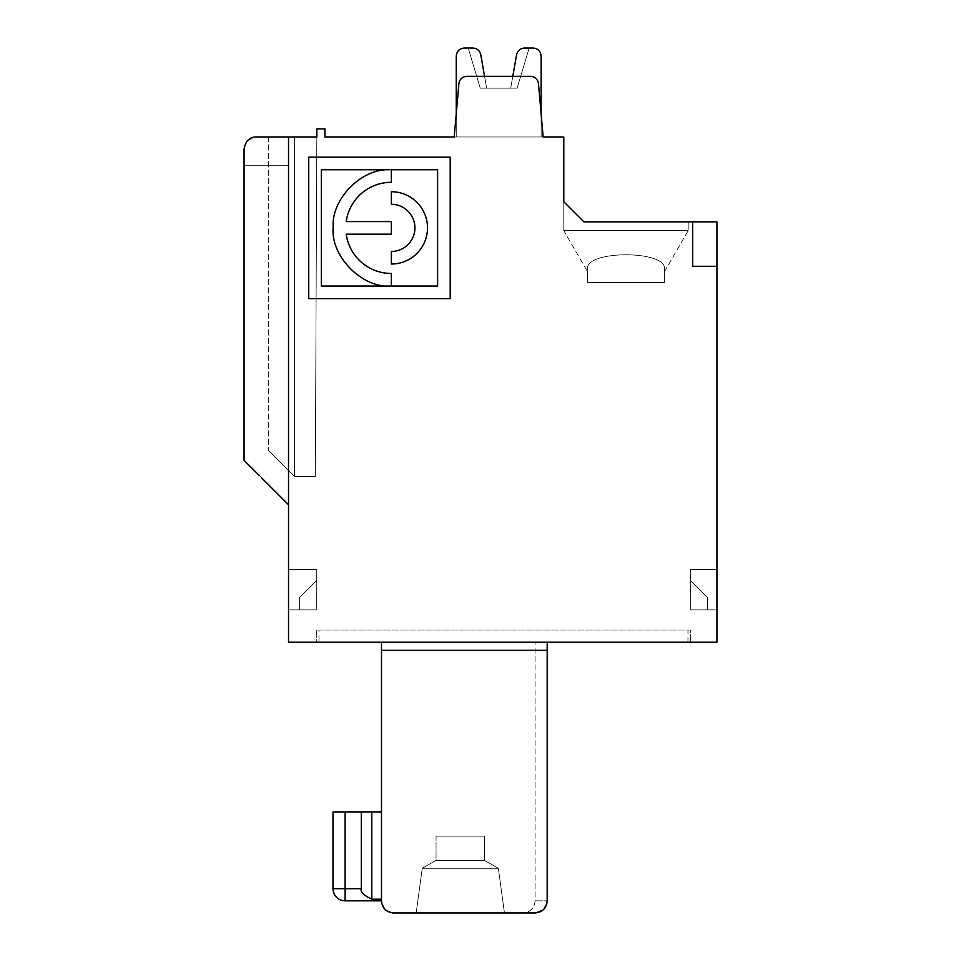 <?xml version="1.0" encoding="UTF-8"?>
<svg xmlns="http://www.w3.org/2000/svg" width="961" height="961" viewBox="0 0 961 961"><rect width="100%" height="100%" fill="white"/><g stroke="black" fill="none" stroke-linecap="round" stroke-linejoin="round"><path stroke-width="0.72" stroke-dasharray="4.8 3.6" d="M361.288 811.913L361.288 888.697L361.288 811.913L361.288 888.697L361.288 811.913L361.288 888.697L361.288 811.913L361.288 888.697L361.288 811.913L361.288 888.697L361.288 811.913L332.999 811.913L332.999 888.697A12.121 12.121 0 0 0 345.119 900.817L381.493 900.817L381.493 642.164L547.193 642.164L547.193 900.829L547.193 642.164L535.073 642.164L547.193 642.164L547.193 900.829L547.193 642.164L547.193 900.829L547.193 642.164L535.073 642.164L547.193 642.164L547.193 900.829L547.193 642.164L547.193 900.829L547.193 642.164L535.073 642.164L547.193 642.164L547.193 900.829L544.659 908.265L547.193 900.829L544.659 908.265L547.193 900.829L547.193 642.164L547.193 900.829C546.473 908.181 542.424 912.217 535.073 912.95L393.614 912.95L535.073 912.95C542.28 912.373 546.316 908.325 547.193 900.829C546.353 908.301 542.316 912.349 535.073 912.95C542.424 912.217 546.473 908.181 547.193 900.829C546.473 908.181 542.424 912.217 535.073 912.95C542.424 912.217 546.473 908.181 547.193 900.829L543.59 909.454L535.073 912.95L393.614 912.95L535.073 912.95C542.424 912.217 546.473 908.181 547.193 900.829C546.473 908.181 542.424 912.217 535.073 912.95L543.566 909.478L535.073 912.95L393.614 912.95L535.073 912.95C542.424 912.217 546.473 908.181 547.193 900.829L547.193 642.164L381.493 642.164L547.193 642.164L547.193 900.829C546.353 908.301 542.316 912.349 535.073 912.95L393.614 912.95L535.073 912.95C542.424 912.217 546.473 908.181 547.193 900.829C546.473 908.181 542.424 912.217 535.073 912.95L543.566 909.478L535.073 912.95L393.614 912.95C386.226 912.253 382.19 908.217 381.493 900.829C382.214 908.181 386.262 912.217 393.614 912.95C386.262 912.217 382.214 908.181 381.493 900.829L381.493 642.164L381.493 899.196L381.493 811.913L371.787 811.913L371.787 899.196L381.493 899.196L371.787 899.196L381.493 899.196L381.493 900.829L345.119 900.817A12.121 12.121 0 0 1 332.999 888.697A12.121 12.121 0 0 0 345.119 900.817L381.493 900.817L381.493 811.913L381.493 900.829L381.493 642.164L547.193 642.164L381.493 642.164L381.493 899.196L371.787 899.196L381.493 899.196L381.493 900.817L345.119 900.817A12.121 12.121 0 0 1 332.999 888.697L332.999 811.913L332.999 888.697A12.121 12.121 0 0 0 345.119 900.817L381.493 900.817L381.493 811.913L371.787 811.913L371.787 899.196L381.493 899.196L371.787 899.196L381.493 899.196L381.493 900.817C382.214 908.181 386.262 912.217 393.614 912.95C386.262 912.217 382.214 908.181 381.493 900.829L381.493 642.164L547.193 642.164L547.193 900.829L547.193 642.164L547.193 900.829L547.193 642.164L381.493 642.164L381.493 900.817L345.119 900.817A12.121 12.121 0 0 1 332.999 888.697L332.999 811.913L332.999 888.697A12.121 12.121 0 0 0 345.119 900.817L381.493 900.817L381.493 811.913L381.493 899.196L371.787 899.196C363.642 895.292 360.147 891.796 361.288 888.697C360.147 891.796 363.642 895.292 371.787 899.196C363.642 895.292 360.147 891.796 361.288 888.697C360.147 891.796 363.642 895.292 371.787 899.196L371.787 811.913L361.288 811.913L361.288 888.697C360.147 891.796 363.642 895.292 371.787 899.196L371.787 811.913L381.493 811.913L361.288 811.913L381.493 811.913L381.493 900.829L381.493 642.164L547.193 642.164L547.193 900.829C546.353 908.301 542.316 912.349 535.073 912.95L522.952 912.95L535.073 912.95L543.433 909.599M460.307 912.95L416.161 912.95L460.307 912.95M547.193 650.249L381.493 650.249M392.352 912.878L385.049 909.394M385.013 909.37L381.565 902.091M294.583 136.967L268.323 136.967L294.583 136.967L268.323 136.967L294.583 136.967L268.323 136.967L294.583 136.967L268.323 136.967L294.583 136.967L268.323 136.967L294.583 136.967L268.323 136.967L294.583 136.967L294.583 476.452L268.323 450.192L294.583 476.452L268.323 450.192L294.583 476.452L315.316 476.452L316.818 136.967L294.583 136.967L294.583 476.452L268.323 450.192L294.583 476.452L268.323 450.192L294.583 476.452L315.316 476.452L316.818 136.967L294.583 136.967L294.583 476.452L268.323 450.192L294.583 476.452L268.323 450.192L294.583 476.452L315.316 476.452L294.583 476.452L268.323 450.192L294.583 476.452L268.323 450.192L294.583 476.452L315.316 476.452L294.583 476.452L268.323 450.192L294.583 476.452L268.323 450.192L294.583 476.452L315.316 476.452L316.818 136.967L316.818 189.509L316.818 136.967L294.583 136.967L294.583 476.452L268.323 450.192L294.583 476.452L268.323 450.192L294.583 476.452L315.316 476.452L316.818 136.967L294.583 136.967L294.583 476.452L315.316 476.452L316.818 136.967L316.818 189.509L316.818 136.967L294.583 136.967L294.583 476.452L315.316 476.452L316.818 136.967L294.583 136.967L294.583 476.452L315.316 476.452L316.818 136.967L294.583 136.967L294.583 476.452L315.316 476.452L316.818 136.967L294.583 136.967L294.583 476.452L294.583 136.967L294.583 476.452L294.583 136.967L316.818 136.967L294.583 136.967L316.818 136.967L316.818 128.882L324.902 128.882L324.902 136.967L543.145 136.967L538.484 83.715A8.084 8.084 0 0 0 530.436 76.339A8.084 8.084 0 0 1 538.484 83.715A8.084 8.084 0 0 0 530.436 76.339L466.938 76.339A8.084 8.084 0 0 0 458.89 83.715A8.084 8.084 0 0 1 466.938 76.339A8.084 8.084 0 0 0 458.89 83.715L454.229 136.967L543.145 136.967L454.229 136.967L543.145 136.967L538.484 83.715L543.145 136.967L454.229 136.967L543.145 136.967L538.484 83.715A8.084 8.084 0 0 0 530.436 76.339L512.79 76.339L510.711 88.148L486.662 88.148L480.752 54.681C479.719 50.573 477.088 48.362 472.86 48.05L468.211 48.05L480.248 88.148L486.662 88.148L484.572 76.339L466.938 76.339A8.084 8.084 0 0 0 458.89 83.715L454.229 136.967L543.145 136.967L454.229 136.967L543.145 136.967L538.484 83.715L543.145 136.967L454.229 136.967L458.89 83.715A8.084 8.084 0 0 1 466.938 76.339A8.084 8.084 0 0 0 458.89 83.715A8.084 8.084 0 0 1 466.938 76.339A8.084 8.084 0 0 0 458.89 83.715L454.229 136.967L458.89 83.715A8.084 8.084 0 0 1 466.938 76.339L530.436 76.339L466.938 76.339A8.084 8.084 0 0 0 458.89 83.715A8.084 8.084 0 0 1 466.938 76.339L530.436 76.339L512.79 76.339L510.711 88.148L517.126 88.148L529.163 48.05L524.514 48.05C520.285 48.362 517.655 50.573 516.61 54.681L510.711 88.148L517.126 88.148L529.163 48.05L524.514 48.05C520.285 48.362 517.655 50.573 516.61 54.681A8.024 8.024 0 0 1 524.514 48.05L529.163 48.05L517.126 88.148L529.163 48.05L524.514 48.05C520.285 48.362 517.655 50.573 516.61 54.681L510.711 88.148L486.662 88.148L480.752 54.681C479.719 50.573 477.088 48.362 472.86 48.05A8.024 8.024 0 0 1 480.752 54.681C479.719 50.573 477.088 48.362 472.86 48.05L468.211 48.05L480.248 88.148L486.662 88.148L480.752 54.681C479.719 50.573 477.088 48.362 472.86 48.05L468.211 48.05L480.248 88.148L486.662 88.148L480.752 54.681C479.719 50.573 477.088 48.362 472.86 48.05A8.024 8.024 0 0 1 480.752 54.681C479.719 50.573 477.088 48.362 472.86 48.05L464.271 48.05C459.406 48.53 456.739 51.209 456.247 56.074L456.247 136.967L541.127 136.967L456.247 136.967L541.127 136.967L541.127 113.878L541.127 136.967L456.247 136.967L456.247 56.074L456.247 136.967L541.127 136.967L541.127 56.074C540.635 51.209 537.968 48.53 533.103 48.05C537.968 48.53 540.635 51.209 541.127 56.074C540.635 51.209 537.968 48.53 533.103 48.05L524.514 48.05L529.163 48.05L517.126 88.148L529.163 48.05L524.514 48.05C520.285 48.362 517.655 50.573 516.61 54.681L510.711 88.148L486.662 88.148L484.572 76.339L466.938 76.339L530.436 76.339A8.084 8.084 0 0 1 538.484 83.715A8.084 8.084 0 0 0 530.436 76.339A8.084 8.084 0 0 1 538.484 83.715L543.145 136.967L538.484 83.715A8.084 8.084 0 0 0 530.436 76.339L512.79 76.339L530.436 76.339A8.084 8.084 0 0 1 538.484 83.715L543.145 136.967L538.484 83.715L543.145 136.967L454.229 136.967L458.89 83.715A8.084 8.084 0 0 1 466.938 76.339L484.584 76.339L466.938 76.339A8.084 8.084 0 0 0 458.89 83.715L454.229 136.967L563.795 136.967L563.795 201.774L583.856 221.835L688.196 221.835L583.856 221.835L563.795 201.774L583.856 221.835L563.795 201.774L583.856 221.835L688.196 221.835L583.856 221.835L688.196 221.835L583.856 221.835L688.196 221.835L583.856 221.835L688.196 221.835L583.856 221.835L688.196 221.835L583.856 221.835L563.795 201.774L583.856 221.835L563.795 201.774L583.856 221.835L563.795 201.774L583.856 221.835L563.795 201.774L583.856 221.835L692.677 221.835L692.677 266.293L716.93 266.293L692.677 266.293L692.677 221.835L716.93 221.835L692.677 221.835L692.677 266.293L692.677 221.835L716.93 221.835L692.677 221.835L692.677 266.293L716.93 266.293L692.677 266.293L716.93 266.293L692.677 266.293L692.677 221.835L716.93 221.835L692.677 221.835L692.677 266.293L716.93 266.293L692.677 266.293L692.677 221.835L716.93 221.835L692.677 221.835L692.677 266.293L716.93 266.293L692.677 266.293L692.677 221.835L692.677 266.293L716.93 266.293L692.677 266.293L716.93 266.293L716.93 221.835L692.677 221.835L716.93 221.835L692.677 221.835L692.677 266.293L692.677 221.835M246.869 141.339L244.07 149.087L244.07 165.256L288.528 165.256L288.528 504.753L244.07 460.295L288.528 504.753L288.528 136.967L316.818 136.967M247.638 140.498L256.191 136.967L288.528 136.967L288.528 504.753L288.528 165.256L244.07 165.256L288.528 165.256L288.528 504.753L288.528 165.256L288.528 504.753L288.528 165.256L244.07 165.256L288.528 165.256L244.07 165.256L288.528 165.256L288.528 504.753L288.528 165.256L288.528 504.753L288.528 165.256L244.07 165.256L288.528 165.256L244.07 165.256L244.07 460.295L244.07 165.256L244.07 460.295L244.07 165.256L244.07 460.295L288.528 504.753M484.548 836.154L436.054 836.154L484.548 836.154L484.548 860.407L436.054 860.407L484.548 860.407L436.054 860.407L484.548 860.407L436.054 860.407L484.548 860.407L436.054 860.407L484.548 860.407L436.054 860.407L484.548 860.407L436.054 860.407L484.548 860.407L498.351 868.288L422.263 868.288L498.351 868.288L422.263 868.288L498.351 868.288L422.263 868.288L498.351 868.288L422.263 868.288L498.351 868.288L422.263 868.288L498.351 868.288L504.441 912.95L498.351 868.288L504.441 912.95L498.351 868.288L504.441 912.95L498.351 868.288L484.548 860.407L498.351 868.288L484.548 860.407L498.351 868.288L484.548 860.407L484.548 836.154L436.054 836.154L484.548 836.154L436.054 836.154L484.548 836.154L484.548 860.407L484.548 836.154L436.054 836.154L484.548 836.154L436.054 836.154L484.548 836.154L484.548 860.407L484.548 836.154L436.054 836.154L484.548 836.154M690.635 580.756L707.572 597.706L690.635 580.756L707.572 597.706L690.635 580.756L707.572 597.706L690.635 580.756L707.572 597.706L690.635 580.756L707.572 597.706L690.635 580.756L690.635 609.827L707.572 609.827L707.572 597.706L690.635 580.756L690.635 609.827L690.635 580.756L707.572 597.706L707.572 609.827L707.572 597.706L707.572 609.827L707.572 597.706L707.572 609.827L707.572 597.706L707.572 609.827L707.572 597.706L707.572 609.827L690.635 609.827L690.635 580.756L690.635 609.827L707.572 609.827L690.635 609.827L707.572 609.827L707.572 597.706L707.572 609.827L690.635 609.827L690.635 580.756L690.635 609.827L707.572 609.827L690.635 609.827L690.635 580.756L690.635 609.827L707.572 609.827L690.635 609.827L690.635 580.756L690.635 609.827L707.572 609.827L690.635 609.827L690.635 580.756M516.61 54.681A8.024 8.024 0 0 1 524.514 48.05A8.024 8.024 0 0 0 516.61 54.681L510.711 88.148L516.61 54.681C517.655 50.573 520.285 48.362 524.514 48.05L533.103 48.05L524.514 48.05C520.285 48.362 517.655 50.573 516.61 54.681L510.711 88.148L516.61 54.681A8.024 8.024 0 0 1 524.514 48.05A8.024 8.024 0 0 0 516.61 54.681L510.711 88.148L486.662 88.148L480.752 54.681A8.024 8.024 0 0 0 472.86 48.05L468.211 48.05L480.248 88.148L486.662 88.148L480.752 54.681A8.024 8.024 0 0 0 472.86 48.05L468.211 48.05L480.248 88.148L486.662 88.148L480.752 54.681C479.719 50.573 477.088 48.362 472.86 48.05L464.271 48.05C459.406 48.53 456.739 51.209 456.247 56.074L456.247 136.967L541.127 136.967L456.247 136.967L456.247 56.074L456.247 136.967L541.127 136.967L541.127 56.074C540.635 51.209 537.968 48.53 533.103 48.05L524.514 48.05C520.285 48.362 517.655 50.573 516.61 54.681L510.711 88.148L516.61 54.681A8.024 8.024 0 0 1 524.514 48.05A8.024 8.024 0 0 0 516.61 54.681L510.711 88.148L486.662 88.148L480.752 54.681A8.024 8.024 0 0 0 472.86 48.05L464.271 48.05C459.406 48.53 456.739 51.209 456.247 56.074L456.247 136.967L541.127 136.967L541.127 56.074C540.635 51.209 537.968 48.53 533.103 48.05C537.968 48.53 540.635 51.209 541.127 56.074C540.635 51.209 537.968 48.53 533.103 48.05L524.514 48.05C520.285 48.362 517.655 50.573 516.61 54.681L510.711 88.148L516.61 54.681A8.024 8.024 0 0 1 524.514 48.05A8.024 8.024 0 0 0 516.61 54.681L510.711 88.148L486.662 88.148L480.752 54.681A8.024 8.024 0 0 0 472.86 48.05L468.211 48.05L480.248 88.148L486.662 88.148L480.752 54.681C479.719 50.573 477.088 48.362 472.86 48.05L468.211 48.05L472.86 48.05A8.024 8.024 0 0 1 480.752 54.681A8.024 8.024 0 0 0 472.86 48.05L464.271 48.05C459.406 48.53 456.739 51.209 456.247 56.074L456.247 136.967L541.127 136.967L541.127 56.074C540.635 51.209 537.968 48.53 533.103 48.05C537.968 48.53 540.635 51.209 541.127 56.074C540.635 51.209 537.968 48.53 533.103 48.05L524.514 48.05C520.285 48.362 517.655 50.573 516.61 54.681L510.711 88.148L516.61 54.681A8.024 8.024 0 0 1 524.514 48.05A8.024 8.024 0 0 0 516.61 54.681A8.024 8.024 0 0 1 524.514 48.05L529.163 48.05L517.126 88.148L529.163 48.05L524.514 48.05C520.285 48.362 517.655 50.573 516.61 54.681L510.711 88.148L517.126 88.148L529.163 48.05L524.514 48.05L529.163 48.05L517.126 88.148L529.163 48.05L524.514 48.05C520.285 48.362 517.655 50.573 516.61 54.681L510.711 88.148L517.126 88.148L529.163 48.05M299.376 597.706L316.313 580.756L299.376 597.706L316.313 580.756L299.376 597.706L316.313 580.756L299.376 597.706L316.313 580.756L299.376 597.706L316.313 580.756L299.376 597.706L316.313 580.756L316.313 609.827L316.313 580.756L316.313 609.827L316.313 580.756L299.376 597.706L299.376 609.827L316.313 609.827L316.313 569.417L288.528 569.417L316.313 569.417L316.313 609.827L316.313 569.417L288.528 569.417L288.528 609.827L288.528 569.417L316.313 569.417L316.313 609.827L316.313 569.417L288.528 569.417L288.528 609.827L316.313 609.827L316.313 569.417L288.528 569.417L288.528 609.827L316.313 609.827L316.313 569.417L288.528 569.417L316.313 569.417L316.313 609.827L316.313 569.417L288.528 569.417L288.528 609.827L288.528 569.417L316.313 569.417L316.313 609.827L316.313 569.417L288.528 569.417L288.528 609.827L316.313 609.827L299.376 609.827L316.313 609.827L299.376 609.827L299.376 597.706L299.376 609.827L316.313 609.827L316.313 569.417L288.528 569.417L288.528 609.827L316.313 609.827L299.376 609.827L299.376 597.706L299.376 609.827L316.313 609.827L299.376 609.827L299.376 597.706L299.376 609.827L316.313 609.827L288.528 609.827L288.528 569.417L288.528 609.827L316.313 609.827L299.376 609.827L299.376 597.706L299.376 609.827L316.313 609.827L288.528 609.827L316.313 609.827L299.376 609.827L299.376 597.706M687.968 642.164L687.968 630.032L318.98 630.032L318.98 642.164L318.98 630.032L687.968 630.032L687.968 642.164L381.493 642.164L381.493 811.913L371.787 811.913L381.493 811.913L381.493 900.817L345.119 900.817L345.119 888.697L332.999 888.697L345.119 888.697L345.119 811.913L332.999 811.913L332.999 888.697A12.121 12.121 0 0 0 345.119 900.817A12.121 12.121 0 0 1 332.999 888.697L332.999 811.913L345.119 811.913L332.999 811.913L345.119 811.913L332.999 811.913L345.119 811.913L332.999 811.913L345.119 811.913L332.999 811.913L345.119 811.913L345.119 900.817A12.121 12.121 0 0 1 332.999 888.697A12.121 12.121 0 0 0 345.119 900.817L381.493 900.817L345.119 900.817L381.493 900.817L381.493 899.196L381.493 900.817C382.214 908.181 386.262 912.217 393.614 912.95M587.603 269.585L587.603 282.474L587.603 269.585C587.603 272.6 587.603 272.6 587.603 269.585C587.603 272.6 587.603 272.6 587.603 269.585C583.327 249.86 668.64 249.848 664.387 269.585C668.664 249.86 583.351 249.848 587.603 269.585L587.603 282.474L664.387 282.474L587.603 282.474L587.603 269.585C587.603 272.6 587.603 272.6 587.603 269.585C587.603 272.6 587.603 272.6 587.603 269.585C583.327 249.86 668.64 249.848 664.387 269.585L664.387 282.474L664.387 269.585C664.387 272.6 664.387 272.6 664.387 269.585C664.387 272.6 664.387 272.6 664.387 269.585C668.664 249.86 583.351 249.848 587.603 269.585L587.603 282.474L664.387 282.474L587.603 282.474L587.603 269.585C587.603 272.6 587.603 272.6 587.603 269.585C587.603 272.6 587.603 272.6 587.603 269.585C583.327 249.86 668.64 249.848 664.387 269.585L664.387 282.474L664.387 269.585C664.387 272.6 664.387 272.6 664.387 269.585C664.387 272.6 664.387 272.6 664.387 269.585C668.664 249.86 583.351 249.848 587.603 269.585L587.603 282.474L664.387 282.474L587.603 282.474L587.603 269.585C587.603 272.6 587.603 272.6 587.603 269.585C587.603 272.6 587.603 272.6 587.603 269.585C583.327 249.86 668.64 249.848 664.387 269.585L664.387 282.474L664.387 269.585C664.387 272.6 664.387 272.6 664.387 269.585C664.387 272.6 664.387 272.6 664.387 269.585C668.664 249.86 583.351 249.848 587.603 269.585L587.603 282.474L664.387 282.474L587.603 282.474L587.603 269.585C587.603 272.6 587.603 272.6 587.603 269.585C587.603 272.6 587.603 272.6 587.603 269.585C583.327 249.86 668.64 249.848 664.387 269.585L664.387 282.474L664.387 269.585C664.387 272.6 664.387 272.6 664.387 269.585C664.387 272.6 664.387 272.6 664.387 269.585C668.664 249.86 583.351 249.848 587.603 269.585C587.603 272.6 587.603 272.6 587.603 269.585C587.603 272.6 587.603 272.6 587.603 269.585C583.327 249.86 668.64 249.848 664.387 269.585L664.387 282.474L587.603 282.474L664.387 282.474L664.387 269.585C664.387 272.6 664.387 272.6 664.387 269.585C664.387 272.6 664.387 272.6 664.387 269.585C668.664 249.86 583.351 249.848 587.603 269.585L587.603 282.474L664.387 282.474L587.603 282.474L587.603 269.585M690.635 569.417L690.635 609.827L690.635 569.417L690.635 609.827L716.93 609.827L690.635 609.827L690.635 569.417L690.635 609.827L716.93 609.827L716.93 569.417L690.635 569.417L690.635 609.827L716.93 609.827L716.93 569.417L716.93 609.827L690.635 609.827L716.93 609.827L716.93 569.417L690.635 569.417L690.635 609.827L690.635 569.417L690.635 609.827L716.93 609.827L690.635 609.827L690.635 569.417L716.93 569.417L690.635 569.417L690.635 609.827L716.93 609.827L716.93 569.417L716.93 609.827L690.635 609.827L716.93 609.827L716.93 569.417L690.635 569.417L690.635 609.827L716.93 609.827L716.93 569.417L690.635 569.417L716.93 569.417L716.93 609.827L716.93 569.417L690.635 569.417L716.93 569.417L690.635 569.417L716.93 569.417L716.93 609.827L716.93 569.417L690.635 569.417M563.795 230.616L688.196 230.616L563.795 230.616L688.196 230.616L563.795 230.616L688.196 230.616L563.795 230.616L688.196 230.616L563.795 230.616L688.196 230.616L563.795 230.616L563.795 201.774L563.795 230.616L688.196 230.616L563.795 230.616L563.795 201.774L563.795 230.616L563.795 201.774L563.795 230.616L587.603 271.843L563.795 230.616M456.247 113.878L458.89 83.715L456.247 113.878L458.89 83.715L456.247 113.878L458.89 83.715L456.247 113.878L456.247 136.967L456.247 56.074C456.739 51.209 459.406 48.53 464.271 48.05L472.86 48.05C477.088 48.362 479.719 50.573 480.752 54.681L486.662 88.148L480.752 54.681A8.024 8.024 0 0 0 472.86 48.05L468.211 48.05L480.248 88.148L486.662 88.148L480.752 54.681A8.024 8.024 0 0 0 472.86 48.05L468.211 48.05L480.248 88.148L486.662 88.148L480.752 54.681C479.719 50.573 477.088 48.362 472.86 48.05L468.211 48.05L480.248 88.148L486.662 88.148L484.572 76.339M472.86 48.05A8.024 8.024 0 0 1 480.752 54.681A8.024 8.024 0 0 0 472.86 48.05L468.211 48.05L480.248 88.148L517.126 88.148L486.662 88.148L517.126 88.148L486.662 88.148L480.752 54.681C479.719 50.573 477.088 48.362 472.86 48.05L464.271 48.05C459.406 48.53 456.739 51.209 456.247 56.074L456.247 136.967L541.127 136.967L541.127 56.074C540.635 51.209 537.968 48.53 533.103 48.05M381.493 811.913L371.787 811.913L371.787 899.196C363.642 895.292 360.147 891.796 361.288 888.697C360.147 891.796 363.642 895.292 371.787 899.196L371.787 811.913L371.787 899.196C363.642 895.292 360.147 891.796 361.288 888.697C360.147 891.796 363.642 895.292 371.787 899.196L371.787 811.913L371.787 899.196C363.642 895.292 360.147 891.796 361.288 888.697C360.147 891.796 363.642 895.292 371.787 899.196L371.787 811.913L381.493 811.913L381.493 899.196L381.493 811.913L381.493 899.196L371.787 899.196L381.493 899.196L381.493 900.817L381.493 642.164L381.493 899.196M544.743 908.157L547.193 900.829C546.353 908.301 542.316 912.349 535.073 912.95C542.424 912.217 546.473 908.181 547.193 900.829L547.193 642.164L318.98 642.164M543.145 136.967L538.484 83.715A8.084 8.084 0 0 0 530.436 76.339L512.79 76.339L530.436 76.339A8.084 8.084 0 0 1 538.484 83.715A8.084 8.084 0 0 0 530.436 76.339A8.084 8.084 0 0 1 538.484 83.715L541.127 113.878M541.127 56.074L541.127 136.967L456.247 136.967L456.247 56.074M288.528 609.827L288.528 569.417L288.528 609.827L316.313 609.827L288.528 609.827M316.313 630.032L690.635 630.032L690.635 642.164L316.313 642.164L316.313 630.032L316.313 642.164L690.635 642.164L690.635 630.032L316.313 630.032M288.528 136.967L288.528 642.164L716.93 642.164L716.93 266.293M547.193 900.829C546.509 908.217 542.46 912.253 535.073 912.95C542.34 912.301 546.389 908.265 547.193 900.829L535.073 900.829L547.193 900.829M345.119 900.817L381.493 900.817L345.119 900.817L381.493 900.817L345.119 900.817L381.493 900.817L345.119 900.817L381.493 900.817L345.119 900.817L381.493 900.817L345.119 900.817L381.493 900.817L345.119 900.817L345.119 888.697L361.288 888.697L345.119 888.697L345.119 900.817L345.119 888.697L332.999 888.697L361.288 888.697L345.119 888.697L345.119 811.913L345.119 900.817L345.119 888.697L332.999 888.697L361.288 888.697L345.119 888.697L345.119 811.913L345.119 900.817L345.119 888.697L332.999 888.697L361.288 888.697L345.119 888.697L345.119 811.913L345.119 900.817L345.119 888.697L332.999 888.697L361.288 888.697L345.119 888.697L345.119 811.913M371.787 811.913L371.787 899.196M460.307 868.288L422.263 868.288L460.307 868.288M664.387 269.585C664.387 272.6 664.387 272.6 664.387 269.585C664.387 272.6 664.387 272.6 664.387 269.585L664.387 282.474L664.387 269.585M308.733 298.631L450.192 298.631L450.192 157.172L308.733 157.172L308.733 298.631M391.343 234.172L346.2 234.172A45.575 45.575 0 0 0 391.343 273.465L391.343 286.042C362.285 288.708 330.152 256.046 333.203 227.144C331.137 199.335 361.42 168.115 389.878 169.749L321.31 169.749L321.31 286.054L437.615 286.054L437.615 169.749L391.343 169.749L391.343 182.302A45.575 45.575 0 0 0 346.2 221.595L391.343 221.595L391.343 234.172M391.343 264.035L391.343 251.458A23.581 23.581 0 0 0 414.924 227.877A23.581 23.581 0 0 0 391.343 204.309L391.343 191.732A36.146 36.146 0 0 1 427.501 227.877A36.146 36.146 0 0 1 391.343 264.035M261.608 477.857L259.374 475.599M510.711 88.148L486.662 88.148L510.711 88.148M480.248 88.148L486.662 88.148L480.248 88.148L468.211 48.05L480.248 88.148M361.288 888.697L345.119 888.697M535.073 900.829C534.424 908.121 530.376 912.157 522.952 912.95C530.376 912.157 534.424 908.121 535.073 900.829L535.073 642.164L535.073 900.829C534.424 908.121 530.376 912.157 522.952 912.95C530.376 912.157 534.424 908.121 535.073 900.829L535.073 642.164L535.073 900.829C534.424 908.121 530.376 912.157 522.952 912.95C530.376 912.157 534.424 908.121 535.073 900.829L535.073 642.164L535.073 900.829M268.323 136.967L268.323 450.192L268.323 136.967M436.054 836.154L436.054 860.407L422.263 868.288L416.173 912.95L422.263 868.288L416.173 912.95L422.263 868.288L416.173 912.95L422.263 868.288L436.054 860.407L422.263 868.288L436.054 860.407L422.263 868.288L436.054 860.407L436.054 836.154M664.387 271.843L688.196 230.616L688.196 221.835L688.196 230.616L688.196 221.835L688.196 230.616L688.196 221.835L688.196 230.616L664.387 271.843"/><path stroke-width="1.44" d="M381.565 902.091L381.493 900.829C382.19 908.217 386.226 912.253 393.614 912.95L392.352 912.878M288.528 504.753L261.608 477.857M246.869 141.339L247.638 140.498M541.127 56.074L541.127 113.878L541.127 56.074C540.635 51.209 537.968 48.53 533.103 48.05L524.514 48.05C520.285 48.362 517.655 50.573 516.61 54.681L512.79 76.339L484.584 76.339L480.752 54.681C479.719 50.573 477.088 48.362 472.86 48.05L464.271 48.05C459.406 48.53 456.739 51.209 456.247 56.074L456.247 113.878L454.229 136.967L456.247 113.878M472.86 48.05L464.271 48.05C459.406 48.53 456.739 51.209 456.247 56.074C456.739 51.209 459.406 48.53 464.271 48.05C459.406 48.53 456.739 51.209 456.247 56.074C456.739 51.209 459.406 48.53 464.271 48.05C459.406 48.53 456.739 51.209 456.247 56.074M533.103 48.05L529.163 48.05M468.211 48.05L464.271 48.05L468.211 48.05M544.743 908.157L543.433 909.599M484.572 76.339L480.752 54.681L484.572 76.339L480.752 54.681L484.572 76.339L480.752 54.681L484.572 76.339L512.79 76.339L484.584 76.339L512.79 76.339L484.584 76.339L512.79 76.339L516.61 54.681M244.07 460.295L244.07 149.087C245.499 141.075 249.548 137.027 256.191 136.967L288.528 136.967L288.528 642.164L716.93 642.164L716.93 221.835L583.856 221.835L563.795 201.774L563.795 136.967L543.145 136.967L538.484 83.715A8.084 8.084 0 0 0 530.436 76.339L466.938 76.339A8.084 8.084 0 0 0 458.89 83.715L454.229 136.967L324.902 136.967L324.902 128.882L316.818 128.882L316.818 136.967L294.583 136.967M318.98 642.164L381.493 642.164L381.493 900.829L345.119 900.817A12.121 12.121 0 0 1 332.999 888.697L332.999 811.913L361.288 811.913L361.288 888.697C360.147 891.796 363.642 895.292 371.787 899.196L381.493 899.196M393.614 912.95L535.073 912.95C542.46 912.253 546.509 908.217 547.193 900.829L547.193 650.249L381.493 650.249M547.193 650.249L547.193 642.164L687.968 642.164M381.493 811.913L361.288 811.913M371.787 811.913L371.787 899.196M692.677 221.835L692.677 266.293L716.93 266.293M450.192 298.631L308.733 298.631L308.733 157.172L450.192 157.172L450.192 298.631M391.343 234.172L346.2 234.172A45.575 45.575 0 0 0 391.343 273.465L391.343 286.042C362.285 288.708 330.152 256.046 333.203 227.144C331.137 199.335 361.42 168.115 389.878 169.749L321.31 169.749L321.31 286.054L437.615 286.054L437.615 169.749L391.343 169.749L391.343 182.302A45.575 45.575 0 0 0 346.2 221.595L391.343 221.595L391.343 234.172M391.343 264.035L391.343 251.458A23.581 23.581 0 0 0 414.924 227.877A23.581 23.581 0 0 0 391.343 204.309L391.343 191.732A36.146 36.146 0 0 1 427.501 227.877A36.146 36.146 0 0 1 391.343 264.035M259.374 475.599L244.286 460.583M288.528 136.967L316.818 136.967M541.127 113.878L543.145 136.967M345.119 811.913L345.119 888.697L332.999 888.697L361.288 888.697M345.119 888.697L345.119 900.817L381.493 900.817L345.119 900.817"/></g></svg>
